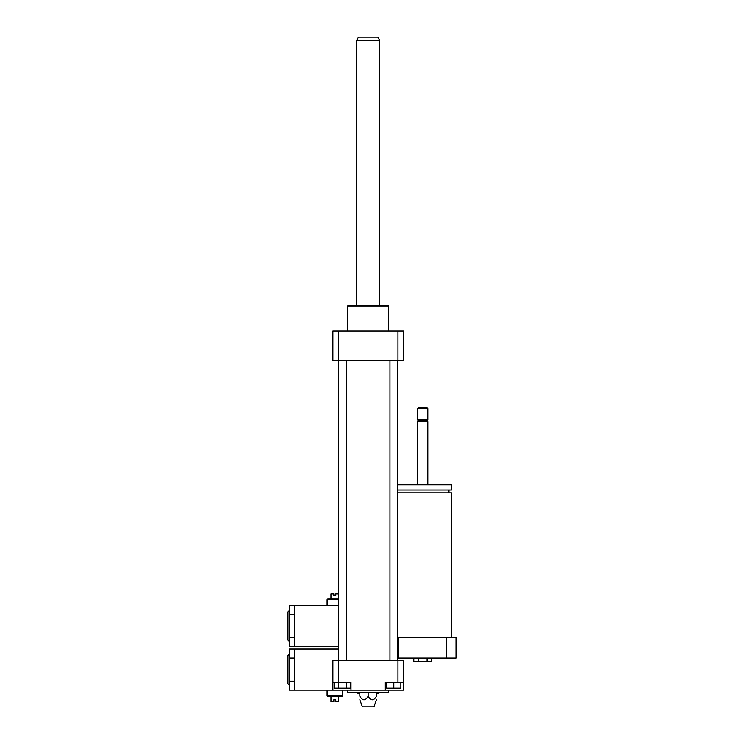 <?xml version="1.0" encoding="UTF-8"?>
<svg xmlns="http://www.w3.org/2000/svg" width="744" height="744" viewBox="0 0 744 744"><rect width="100%" height="100%" fill="white"/><g stroke="black" fill="none" stroke-linecap="round" stroke-linejoin="round"><path stroke-width="1.12" d="M346.574 682.425L346.574 688.2L350.647 688.2L350.647 682.425M334.354 682.425L334.354 688.2L346.574 688.2M338.427 682.425L338.427 688.2M386.75 682.425L386.75 688.2L400.858 688.2L400.858 682.425M393.809 682.425L393.809 688.2M332.875 682.425L350.982 682.425L350.982 690.125L332.875 690.125L332.875 660.616L338.353 660.616L338.353 682.425M403.425 690.125L385.318 690.125L385.318 682.425L403.425 682.425L403.425 690.125M350.982 690.125L385.318 690.125M338.353 660.616L397.956 660.616L397.956 682.425M376.492 692.692L376.492 696.207C376.492 700.978 376.492 700.978 376.492 696.207C376.492 700.978 376.492 700.978 376.492 696.207C373.711 700.978 370.931 700.978 368.15 696.207C365.369 700.978 362.598 700.978 359.817 696.207C359.817 700.978 359.817 700.978 359.817 696.207C359.817 700.978 359.817 700.978 359.817 696.207L359.817 692.692M368.15 696.207L368.15 692.692M359.817 699.751L362.384 706.8L373.925 706.8L376.492 699.751M347.625 690.125L347.625 692.692L388.675 692.692L388.675 690.125M397.956 660.616L403.425 660.616L403.425 682.425M347.625 330.95L347.625 305.942L388.675 305.942L388.675 330.95M347.625 305.942L348.266 305.3L388.033 305.3L388.675 305.942M397.956 360.459L397.956 330.95L403.425 330.95L403.425 360.459L332.875 360.459L332.875 330.95L338.353 330.95L338.353 360.459M397.956 330.95L338.353 330.95M346.341 360.459L346.341 660.616M397.659 360.459L397.659 660.616M356.608 40.409L379.7 40.409L377.84 37.2L358.459 37.2L356.608 40.409L356.608 305.3M357.892 692.692L357.892 693.334L359.817 693.334M376.492 693.334L378.417 693.334L378.417 692.692M413.785 658.059L413.785 661.258L431.557 661.258L431.557 658.059M418.221 658.059L418.221 661.258M427.112 658.059L427.112 661.258M397.659 492.835L451.534 492.835L451.534 637.534M397.659 490.017L451.534 490.017L451.534 484.883L397.659 484.883M417.542 484.883L417.542 421.709L427.8 421.709L427.8 484.883M417.542 421.709L418.5 420.741L426.842 420.741L427.8 421.709M422.666 419.783L427.8 419.783L427.8 408.558L417.542 408.558L417.542 419.783L422.666 419.783M417.542 408.558L418.184 407.917L427.158 407.917L427.8 408.558M397.659 658.059L456.016 658.059L456.016 637.534L397.659 637.534M398.738 658.059L398.738 637.534M446.595 637.534L446.595 658.059M330.95 696.542L330.95 701.666L333.842 701.666L333.842 699.741L335.758 699.741L335.758 701.666L338.65 701.666L338.65 696.542M342.5 690.125L342.5 695.9L327.1 695.9L327.1 690.125M342.5 695.9L341.859 696.542L327.741 696.542L327.1 695.9M289.258 658.059L289.258 649.075L294.392 649.075L294.392 690.125L289.258 690.125L289.258 658.059L294.392 658.059M289.258 654.209L287.984 655.492L287.984 683.708L289.258 684.991M332.875 690.125L294.392 690.125M338.65 649.075L294.392 649.075M338.65 593.917L335.758 593.917L335.758 595.842L333.842 595.842L333.842 593.917L330.95 593.917L330.95 599.05M327.1 605.458L327.1 599.692L327.741 599.05L338.65 599.05M327.1 599.692L338.65 599.692M289.258 614.442L289.258 605.458L294.392 605.458L294.392 646.508L289.258 646.508L289.258 614.442L294.392 614.442M289.258 610.591L287.984 611.875L287.984 640.1L289.258 641.384M338.65 646.508L294.392 646.508M338.65 605.458L294.392 605.458M338.65 360.459L338.65 660.616M389.958 360.459L389.958 660.616M379.7 40.409L379.7 305.3M448.967 492.835L448.967 490.017M426.842 420.741L427.8 419.783M418.5 420.741L417.542 419.783M294.392 681.141L289.258 681.141M294.392 637.534L289.258 637.534"/></g></svg>

